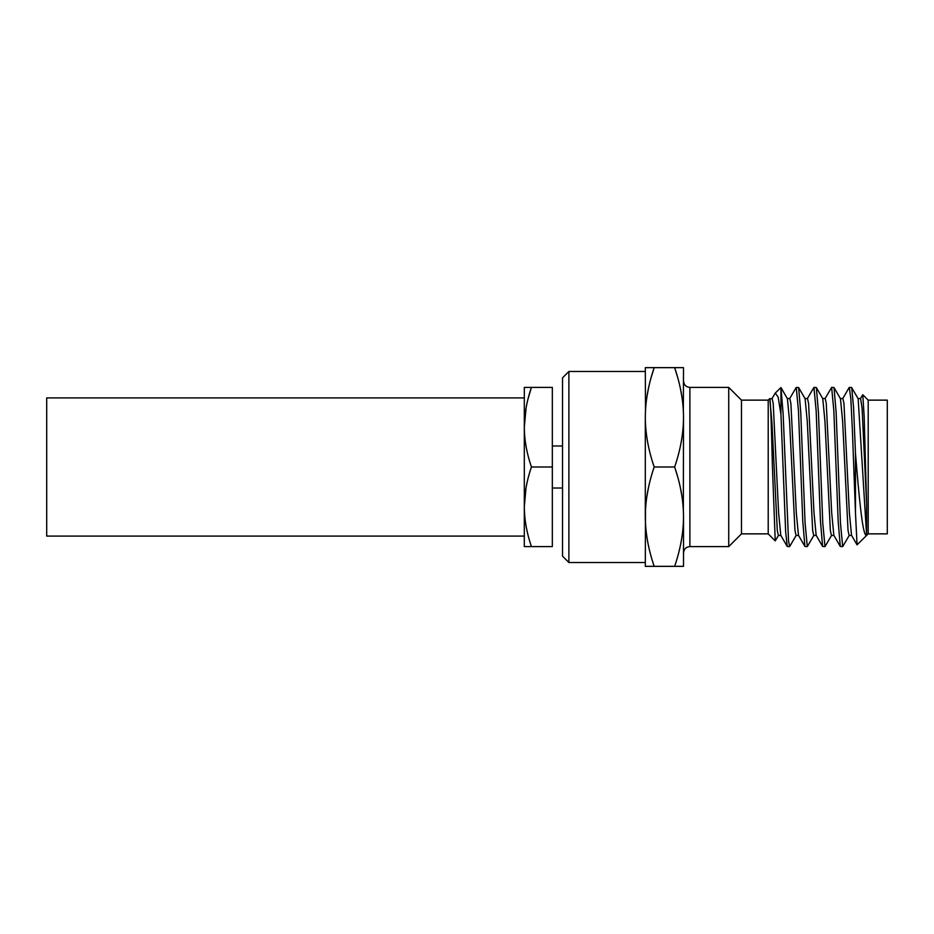 <?xml version="1.0" encoding="UTF-8"?>
<svg xmlns="http://www.w3.org/2000/svg" width="934" height="934" viewBox="0 0 934 934"><rect width="100%" height="100%" fill="white"/><g stroke="black" fill="none" stroke-linecap="round" stroke-linejoin="round"><path stroke-width="1.4" d="M868.2 533.863L887.3 533.863L887.3 400.137L868.2 400.137L868.2 533.863L857.062 544.849L855.462 512.626L855.462 453.142C859.105 497.88 862.818 537.692 866.6 535.275L858.159 398.713L851.528 387.4L849.146 387.552L842.678 398.713M860.377 398.713L862.783 394.72L864.172 416.681L866.6 503.998L866.6 535.275M855.462 453.142L853.571 407.481L851.703 387.54M855.462 512.626L852.392 430.235L850.851 398.946L849.321 387.4M836.047 467L838.172 521.347L840.296 546.448L842.69 546.6L840.46 523.122L836.128 412.314L834.015 387.552L831.634 387.4L833.84 410.621L836.047 467M849.321 535.287L842.69 546.6M824.991 398.713L831.634 387.4M818.359 467L820.472 521.359L822.609 546.448L824.991 546.6L822.772 523.122L818.441 412.326L816.328 387.552L813.934 387.4L816.153 410.656L818.359 467M831.634 535.287L824.991 546.6M807.303 398.713L813.934 387.4M800.671 467L802.785 521.37L804.921 546.448L807.303 546.6L805.085 523.122L800.753 412.373L798.628 387.552L796.247 387.4L798.465 410.691L800.671 467M813.934 535.287L807.303 546.6M789.615 398.713L796.247 387.4M789.615 546.6L787.234 546.448L785.657 531.831L780.952 414.416L780.952 387.563L783.112 413.458L788.529 540.774L789.615 546.6L796.247 535.287M778.559 535.287L775.232 540.879L772.43 467C771.554 431.543 770.678 400.791 769.803 398.911L772.126 398.538L773.212 403.523L778.606 512.766L780.766 535.287L787.234 546.448M771.928 398.713L775.29 393.051L778.139 397.102L780.952 414.416M798.663 535.462L796.048 535.462L794.974 530.477L789.569 421.246L787.409 398.713L780.952 387.552L775.29 393.051M769.803 398.538L768.215 400.137L768.215 533.863L775.232 540.879M768.215 533.863L741.468 533.863L741.468 400.137L728.73 387.4L689.887 387.4C686.058 387.061 683.933 384.936 683.513 381.025M741.468 533.863L728.73 546.6L728.73 387.4M645.487 509.917L645.312 566.343L683.513 566.343L683.513 516.677C683.466 500.717 680.512 484.162 674.64 467L677.477 476.142M654.185 566.343C648.313 549.18 645.359 532.625 645.312 516.677C645.359 500.717 648.313 484.162 654.185 467L674.64 467C680.512 449.838 683.466 433.283 683.513 417.323L683.338 509.917M683.338 410.575L683.513 367.657L674.64 367.657L677.477 376.799M680.454 488.202L681.937 496.351M648.371 488.202L646.888 496.351M674.64 566.343C680.512 549.18 683.466 532.625 683.513 516.677M654.185 467C648.313 449.838 645.359 433.283 645.312 417.323C645.359 401.375 648.313 384.82 654.185 367.657L674.64 367.657C680.512 384.82 683.466 401.375 683.513 417.323M645.487 410.575L645.312 367.657L654.185 367.657L651.348 376.799M648.371 388.859L646.888 397.008M680.454 388.859L681.937 397.008M645.312 516.677L645.312 417.323M851.726 535.462L849.123 535.462L848.037 530.477L842.631 421.246L840.472 398.713L834.015 387.552M834.039 535.462L831.435 535.462L830.349 530.477L824.944 421.246L822.784 398.713L816.328 387.552M866.6 503.998L862.082 408.123L860.576 398.538L857.961 398.538M857.062 544.849L851.528 535.287L849.368 512.766L843.962 403.523L842.888 398.538L840.273 398.538M840.296 546.448L833.84 535.287L831.68 512.754L826.275 403.523L825.201 398.538L822.585 398.538M816.351 535.462L813.736 535.462L812.662 530.477L807.256 421.246L805.096 398.713L798.628 387.552M780.976 535.462L778.361 535.462L777.298 530.582L771.951 422.483L769.803 398.911M822.609 546.448L816.153 535.287L813.993 512.766L808.587 403.523L807.501 398.538L804.898 398.538M804.921 546.448L798.465 535.287L796.293 512.754L790.9 403.523L789.814 398.538L787.21 398.538M568.888 562.525L562.525 556.15L562.525 377.85L568.888 371.475L568.888 562.525L645.312 562.525M531.423 467C526.718 480.765 524.348 494.028 524.313 506.8C524.348 519.573 526.718 532.835 531.423 546.6L552.333 546.6L552.333 467L531.423 467C526.718 453.235 524.348 439.972 524.313 427.2L526.099 407.784M531.423 546.6L524.313 546.6L524.313 506.8L525.994 488.015M528.095 398.678L531.423 387.4L552.333 387.4L552.333 467M524.313 427.2L524.313 387.4L531.423 387.4C526.718 401.165 524.348 414.427 524.313 427.2L524.313 506.8M524.313 397.907L46.7 397.907L46.7 536.093L524.313 536.093M728.73 546.6L689.887 546.6L689.887 387.4M768.215 400.137L741.468 400.137M868.2 400.137L862.783 394.72M689.887 546.6C686.058 546.939 683.933 549.064 683.513 552.975M645.312 371.475L568.888 371.475M562.525 488.015L552.333 488.015M562.525 445.985L552.333 445.985"/></g></svg>
